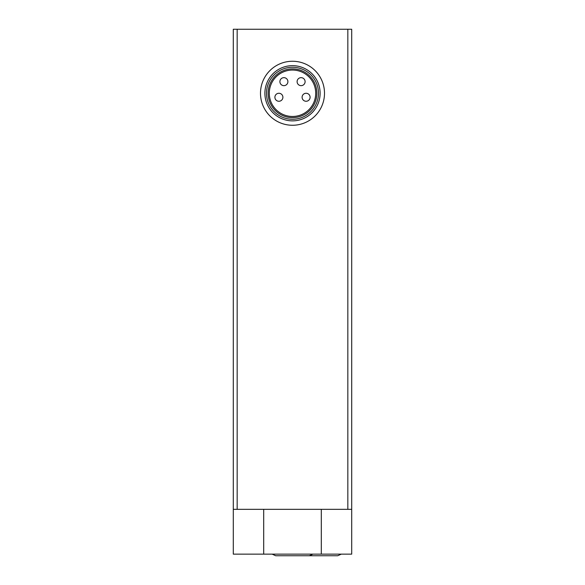 <?xml version="1.0" encoding="UTF-8"?>
<svg xmlns="http://www.w3.org/2000/svg" width="585" height="585" viewBox="0 0 585 585"><rect width="100%" height="100%" fill="white"/><g stroke="black" fill="none" stroke-linecap="round" stroke-linejoin="round"><path stroke-width="0.88" d="M233.291 509.33L233.291 29.25L351.709 29.25L351.709 509.33L233.291 509.33L233.291 554.141L263.696 554.141L263.696 509.33M351.709 554.141L351.709 509.33L351.709 554.141L321.304 554.141L321.304 509.33M269.297 93.264A23.203 23.203 0 0 1 304.105 73.169A23.203 23.203 0 0 1 304.105 113.358A23.203 23.203 0 0 1 269.297 93.264M268.127 93.264A24.373 24.373 0 0 1 304.683 72.16A24.373 24.373 0 0 1 304.683 114.367A24.373 24.373 0 0 1 268.127 93.264M266.497 93.264A26.003 26.003 0 0 1 305.502 70.741A26.003 26.003 0 0 1 305.502 115.779A26.003 26.003 0 0 1 266.497 93.264M264.895 93.264A27.605 27.605 0 0 1 306.306 69.352A27.605 27.605 0 0 1 306.306 117.168A27.605 27.605 0 0 1 264.895 93.264M260.493 93.264A32.007 32.007 0 0 1 308.5 65.542A32.007 32.007 0 0 1 308.5 120.978A32.007 32.007 0 0 1 260.493 93.264M274.899 97.264A4 4 0 0 0 278.899 101.263A4 4 0 0 0 282.899 97.264A4 4 0 0 0 278.899 93.264A4 4 0 0 0 274.899 97.264M279.901 81.659A4 4 0 0 0 283.9 85.659A4 4 0 0 0 287.9 81.659A4 4 0 0 0 283.9 77.659A4 4 0 0 0 279.901 81.659M297.1 81.659A4 4 0 0 0 301.099 85.659A4 4 0 0 0 305.099 81.659A4 4 0 0 0 301.099 77.659A4 4 0 0 0 297.1 81.659M302.101 97.264A4 4 0 0 0 306.101 101.263A4 4 0 0 0 310.101 97.264A4 4 0 0 0 306.101 93.264A4 4 0 0 0 302.101 97.264M263.696 554.141L321.304 554.141M347.834 29.25L347.834 509.33M237.166 29.25L237.166 509.33M341.296 554.141L337.706 555.75L304.105 555.75M312.887 554.141L309.304 555.75L275.696 555.75L272.113 554.141"/></g></svg>
